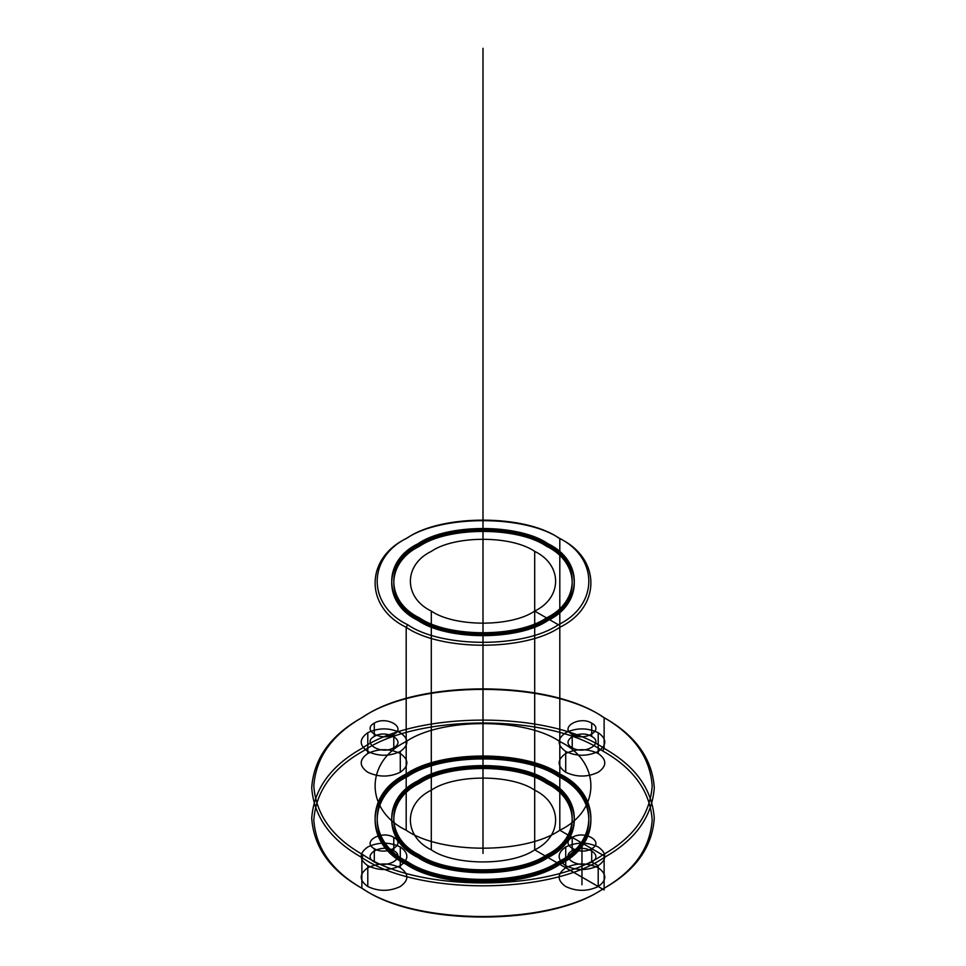 <?xml version="1.0" encoding="UTF-8"?>
<svg xmlns="http://www.w3.org/2000/svg" width="966" height="966" viewBox="0 0 966 966"><rect width="100%" height="100%" fill="white"/><g stroke="black" fill="none" stroke-linecap="round" stroke-linejoin="round"><path stroke-width="0.72" stroke-dasharray="4.83 3.62" d=""/><path stroke-width="1.45" d="M419.486 617.902C385.217 601.395 385.217 561.065 419.486 544.558C448.067 524.779 517.933 524.779 546.514 544.558C580.783 561.065 580.783 601.395 546.514 617.902C517.933 637.681 448.067 637.681 419.486 617.902L419.486 619.604C385.217 603.11 385.217 562.767 419.486 546.273C448.067 526.482 517.933 526.482 546.514 546.273C580.783 562.767 580.783 603.11 546.514 619.604C517.933 639.383 448.067 639.383 419.486 619.604M407.664 624.724C441.571 648.186 524.429 648.186 558.336 624.724C598.968 605.151 598.968 557.31 558.336 537.736C524.429 514.274 441.571 514.274 407.664 537.736C367.032 557.31 367.032 605.151 407.664 624.724L406.191 627.284C364.762 607.324 364.762 558.553 406.191 538.593C440.762 514.673 525.238 514.673 559.809 538.593C601.238 558.553 601.238 607.324 559.809 627.284C525.238 651.205 440.762 651.205 406.191 627.284L406.191 830.241C364.762 810.293 364.762 761.51 406.191 741.562C440.762 717.629 525.238 717.629 559.809 741.562C601.238 761.51 601.238 810.293 559.809 830.241C525.238 854.173 440.762 854.173 406.191 830.241M547.988 543.713C583.053 560.594 583.053 601.866 547.988 618.759C518.742 638.997 447.258 638.997 418.012 618.759C382.947 601.866 382.947 560.594 418.012 543.713C447.258 523.463 518.742 523.463 547.988 543.713L547.988 545.416C583.053 562.309 583.053 603.569 547.988 620.462C518.742 640.7 447.258 640.7 418.012 620.462C382.947 603.569 382.947 562.309 418.012 545.416C447.258 525.178 518.742 525.178 547.988 545.416M431.307 611.08C403.414 597.652 403.414 564.82 431.307 551.381C454.563 535.285 511.437 535.285 534.693 551.381C562.586 564.82 562.586 597.652 534.693 611.08C511.437 627.175 454.563 627.175 431.307 611.08L431.307 849.863C403.414 836.423 403.414 803.603 431.307 790.164C454.563 774.068 511.437 774.068 534.693 790.164C562.586 803.603 562.586 836.423 534.693 849.863C511.437 865.959 454.563 865.959 431.307 849.863M367.792 732.687C359.026 738.942 359.026 745.197 367.792 751.451C378.624 756.511 389.455 756.511 400.286 751.451C409.053 745.197 409.053 738.942 400.286 732.687C389.455 727.627 378.624 727.627 367.792 732.687L367.792 753.492C359.026 759.747 359.026 766.002 367.792 772.257C378.624 777.316 389.455 777.316 400.286 772.257C409.053 766.002 409.053 759.747 400.286 753.492C389.455 748.433 378.624 748.433 367.792 753.492M374.289 736.442C361.187 743.385 381.751 755.267 393.79 747.696C406.891 740.753 386.328 728.871 374.289 736.442L374.289 723.136C361.187 730.091 381.751 741.96 393.79 734.389C406.891 727.446 386.328 715.565 374.289 723.136M572.21 747.696C584.249 755.267 604.813 743.385 591.711 736.442C579.672 728.871 559.109 740.753 572.21 747.696L572.21 734.389C584.249 741.96 604.813 730.091 591.711 723.136C579.672 715.565 559.109 727.446 572.21 734.389M565.714 867.77C556.947 874.025 556.947 880.28 565.714 886.534C576.545 891.594 587.376 891.594 598.208 886.534L598.208 865.717C606.974 859.462 606.974 853.22 598.208 846.965C587.376 841.905 576.545 841.905 565.714 846.965C556.947 853.22 556.947 859.462 565.714 865.717C576.545 870.777 587.376 870.777 598.208 865.717L591.711 861.974L591.711 848.667C604.813 841.712 584.249 829.842 572.21 837.413C559.109 844.356 579.672 856.238 591.711 848.667L581.967 843.04L581.967 877.152L598.208 886.534C606.974 880.28 606.974 874.025 598.208 867.77C587.376 862.71 576.545 862.71 565.714 867.77L565.714 846.965M363.361 854.982C417.203 892.246 548.797 892.246 602.639 854.982C633.587 837.582 650.106 814.555 652.195 785.901C650.106 757.247 633.587 734.22 602.639 716.832C548.797 679.569 417.203 679.569 363.361 716.832C332.413 734.22 315.894 757.247 313.805 785.901C315.894 814.555 332.413 837.582 363.361 854.982L361.876 857.53C330.553 839.925 313.829 816.62 311.716 787.604C313.829 758.6 330.553 735.283 361.876 717.678C416.394 679.955 549.606 679.955 604.124 717.678C635.447 735.283 652.171 758.6 654.284 787.604C652.171 816.62 635.447 839.925 604.124 857.53C549.606 895.265 416.394 895.265 361.876 857.53L361.876 888.237C416.394 925.959 549.606 925.959 604.124 888.237C635.447 870.632 652.171 847.315 654.284 818.311C652.171 789.294 635.447 765.99 604.124 748.384L602.639 750.944C633.587 768.332 650.106 791.359 652.195 820.013C650.106 848.667 633.587 871.694 602.639 889.082C548.797 926.358 417.203 926.358 363.361 889.082C332.413 871.694 315.894 848.667 313.805 820.013C315.894 791.359 332.413 768.332 363.361 750.944C417.203 713.669 548.797 713.669 602.639 750.944M406.191 862.65C364.762 842.69 364.762 793.919 406.191 773.959C440.762 750.039 525.238 750.039 559.809 773.959C601.238 793.919 601.238 842.69 559.809 862.65C525.238 886.571 440.762 886.571 406.191 862.65L406.191 864.353C364.762 844.405 364.762 795.622 406.191 775.674C440.762 751.741 525.238 751.741 559.809 775.674C601.238 795.622 601.238 844.405 559.809 864.353C525.238 888.285 440.762 888.285 406.191 864.353M572.21 850.708C559.109 857.663 579.672 869.533 591.711 861.974C604.813 855.019 584.249 843.149 572.21 850.708L572.21 837.413M565.714 772.257C576.545 777.316 587.376 777.316 598.208 772.257C606.974 766.002 606.974 759.747 598.208 753.492C587.376 748.433 576.545 748.433 565.714 753.492C556.947 759.747 556.947 766.002 565.714 772.257L565.714 751.451C576.545 756.511 587.376 756.511 598.208 751.451C606.974 745.197 606.974 738.942 598.208 732.687C587.376 727.627 576.545 727.627 565.714 732.687C556.947 738.942 556.947 745.197 565.714 751.451M558.336 776.519C598.968 796.093 598.968 843.934 558.336 863.507C524.429 886.969 441.571 886.969 407.664 863.507C367.032 843.934 367.032 796.093 407.664 776.519C441.571 753.057 524.429 753.057 558.336 776.519L558.336 774.817C598.968 794.39 598.968 842.231 558.336 861.805C524.429 885.267 441.571 885.267 407.664 861.805C367.032 842.231 367.032 794.39 407.664 774.817C441.571 751.355 524.429 751.355 558.336 774.817M559.809 773.959L559.809 775.674M400.286 867.77C389.455 862.71 378.624 862.71 367.792 867.77C359.026 874.025 359.026 880.28 367.792 886.534C378.624 891.594 389.455 891.594 400.286 886.534C409.053 880.28 409.053 874.025 400.286 867.77L400.286 846.965C389.455 841.905 378.624 841.905 367.792 846.965C359.026 853.22 359.026 859.462 367.792 865.717C378.624 870.777 389.455 870.777 400.286 865.717C409.053 859.462 409.053 853.22 400.286 846.965M419.486 854.982C385.217 838.476 385.217 798.145 419.486 781.639C448.067 761.86 517.933 761.86 546.514 781.639C580.783 798.145 580.783 838.476 546.514 854.982C517.933 874.761 448.067 874.761 419.486 854.982L419.486 856.685C385.217 840.178 385.217 799.848 419.486 783.341C448.067 763.563 517.933 763.563 546.514 783.341C580.783 799.848 580.783 840.178 546.514 856.685C517.933 876.464 448.067 876.464 419.486 856.685M602.639 716.832L604.124 717.678L604.124 748.384C549.606 710.662 416.394 710.662 361.876 748.384C330.553 765.99 313.829 789.294 311.716 818.311C313.829 847.315 330.553 870.632 361.876 888.237L363.361 889.082M598.208 753.492L598.208 732.687M393.79 850.708C381.751 843.149 361.187 855.019 374.289 861.974C386.328 869.533 406.891 857.663 393.79 850.708L393.79 837.413C381.751 829.842 361.187 841.712 374.289 848.667C386.328 856.238 406.891 844.356 393.79 837.413M367.792 886.534L367.792 865.717M418.012 857.53C382.947 840.649 382.947 799.377 418.012 782.496C447.258 762.246 518.742 762.246 547.988 782.496C583.053 799.377 583.053 840.649 547.988 857.53C518.742 877.78 447.258 877.78 418.012 857.53L418.012 855.828C382.947 838.947 382.947 797.675 418.012 780.782C447.258 760.544 518.742 760.544 547.988 780.782L547.988 782.496M546.514 544.558L546.514 546.273M546.514 781.639L546.514 783.341M534.693 551.381L534.693 790.164M407.664 861.805L407.664 863.507M374.289 861.974L374.289 848.667M393.79 747.696L393.79 734.389M547.988 780.782C583.053 797.675 583.053 838.947 547.988 855.828C518.742 876.077 447.258 876.077 418.012 855.828M558.336 537.736L559.809 538.593L559.809 741.562M418.012 618.759L418.012 620.462M400.286 772.257L400.286 751.451M591.711 736.442L591.711 723.136M534.693 849.863L546.514 856.685L546.514 854.982L547.988 855.828L547.988 857.53L558.336 863.507L558.336 861.805L559.809 862.65L559.809 864.353L604.124 889.94L604.124 855.828L559.809 830.241L559.809 625.582L547.988 618.759L547.988 620.462L546.514 619.604L546.514 617.902L534.693 611.08L534.693 849.863M483 853.425L483 48.3M598.208 886.534L598.208 865.717M591.711 861.974L591.711 848.667M581.967 877.152L581.967 884.771"/></g></svg>
